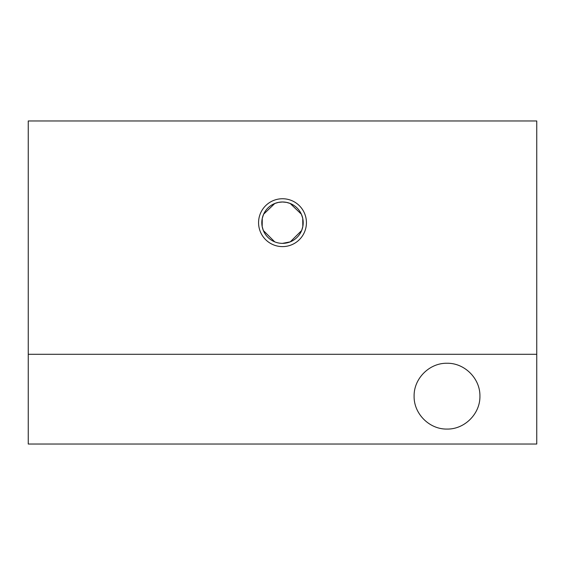 <?xml version="1.0" encoding="UTF-8"?>
<svg xmlns="http://www.w3.org/2000/svg" width="565" height="565" viewBox="0 0 565 565"><rect width="100%" height="100%" fill="white"/><g stroke="black" fill="none" stroke-linecap="round" stroke-linejoin="round"><path stroke-width="0.85" d="M282.5 243.367A20.693 20.693 0 0 1 261.807 222.674A20.693 20.693 0 0 1 282.5 201.988A20.693 20.693 0 0 1 303.193 222.674A20.693 20.693 0 0 1 282.5 243.367L290.276 241.848L301.632 230.548L302.826 226.558L302.741 218.373L301.378 214.206L290.191 203.471L286.455 202.369L282.5 201.988L278.545 202.369L274.809 203.471L263.622 214.206L262.259 218.373L262.174 226.558L263.368 230.548L274.724 241.848M447.014 429.068C429.428 429.435 413.742 413.75 414.11 396.164C413.742 378.578 429.428 362.892 447.014 363.26C464.6 362.892 480.285 378.578 479.918 396.164C480.285 413.75 464.6 429.435 447.014 429.068M282.5 246.608A23.928 23.928 0 0 1 258.572 222.674A23.928 23.928 0 0 1 282.5 198.746A23.928 23.928 0 0 1 306.428 222.674A23.928 23.928 0 0 1 282.5 246.608M28.25 354.29L28.25 444.026L536.75 444.026L536.75 120.974L28.25 120.974L28.25 354.29L536.75 354.29"/></g></svg>
